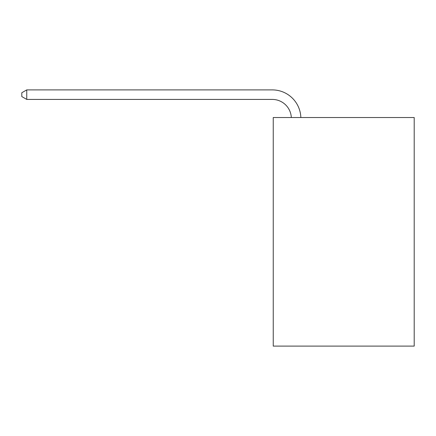 <?xml version="1.0" encoding="UTF-8"?>
<svg xmlns="http://www.w3.org/2000/svg" width="436" height="436" viewBox="0 0 436 436"><rect width="100%" height="100%" fill="white"/><g stroke="black" fill="none" stroke-linecap="round" stroke-linejoin="round"><path stroke-width="0.65" d="M414.2 117.518L414.2 346.102L273.241 346.102L273.241 117.518L414.2 117.518M291.313 117.518A19.048 19.048 -41.3 0 0 272.287 99.424L26.754 99.424L21.8 96.563L21.8 92.754L26.754 89.898L272.287 89.898A28.574 28.574 138.7 0 1 300.845 117.518M26.754 89.898L26.754 99.424"/></g></svg>
